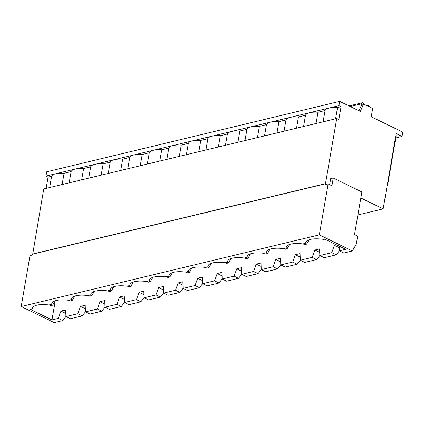 <?xml version="1.0" encoding="UTF-8"?>
<svg xmlns="http://www.w3.org/2000/svg" width="424" height="424" viewBox="0 0 424 424"><rect width="100%" height="100%" fill="white"/><g stroke="black" fill="none" stroke-linecap="round" stroke-linejoin="round"><path stroke-width="0.64" d="M360.829 197.982L383.164 208.873L396.17 133.565L402.058 136.438L402.8 132.15L371.249 116.764L372.68 108.459L363.516 103.991L360.336 111.443L339.693 101.378L46.714 171.799L45.972 176.087L48.076 177.11L46.131 188.378M32.5 254.071L325.484 183.656L336.73 118.535L43.752 188.95L32.574 254.978L29.993 255.598L21.2 306.515L319.336 234.859L352.36 250.96L356.277 244.155L357.665 236.115L354.506 234.573L361.868 191.966L333.259 178.016L331.918 185.786L328.134 183.942L319.336 234.859M32.712 254.177L325.69 183.756L325.553 184.562L328.134 183.942M336.539 244.839L334.398 245.353L331.748 252.672L336.211 254.845L324.296 257.707L319.834 255.534L319.595 248.915L314.868 250.049L319.723 252.418M331.748 252.672L319.834 255.534M314.868 250.049L312.218 257.363L316.675 259.541L304.761 262.403L300.303 260.23L300.06 253.605L295.337 254.744L292.687 262.058L280.773 264.921L280.529 258.301L275.801 259.44L273.151 266.754L261.237 269.616L260.999 262.997L256.271 264.131L253.621 271.45L241.707 274.312L241.468 267.692L236.74 268.827L234.09 276.141L222.176 279.008L221.932 272.388L217.205 273.522L214.56 280.836L202.646 283.698L202.402 277.079L197.674 278.218L195.024 285.532L183.11 288.394L182.871 281.774L178.144 282.909L175.494 290.228L163.579 293.09L163.335 286.47L158.613 287.605L155.963 294.919L144.049 297.786L143.805 291.166L139.077 292.3L136.427 299.614L124.513 302.482L124.274 295.857L119.547 296.996L116.897 304.31L104.982 307.172L104.744 300.552L100.016 301.692L97.366 309.006L85.452 311.868L85.208 305.248L80.481 306.382L77.836 313.702L65.921 316.564L65.678 309.944L60.95 311.078L65.805 313.447M312.218 257.363L300.303 260.23M292.687 262.058L297.144 264.232L285.23 267.099L280.773 264.921M273.151 266.754L277.614 268.927L265.7 271.789L261.237 269.616M253.621 271.45L258.084 273.623L246.169 276.485L241.707 274.312M234.09 276.141L238.548 278.319L226.633 281.181L222.176 279.008M214.56 280.836L219.017 283.009L207.103 285.877L202.646 283.698M195.024 285.532L199.487 287.705L187.572 290.567L183.11 288.394M175.494 290.228L179.951 292.401L168.037 295.263L163.579 293.09M155.963 294.919L160.42 297.097L148.506 299.959L144.049 297.786M136.427 299.614L140.89 301.787L128.976 304.655L124.513 302.482M116.897 304.31L121.359 306.483L109.445 309.35L104.982 307.172M97.366 309.006L101.824 311.179L89.909 314.041L85.452 311.868M77.836 313.702L82.293 315.875L70.379 318.737L65.921 316.564M60.95 311.078L58.3 318.392L62.763 320.571L54.224 322.622L21.2 306.515M58.3 318.392L51.956 319.919L30.411 309.419L32.208 308.985A17.623 6.233 -170.2 0 1 32.229 308.375A17.623 6.233 -170.2 0 1 48.93 304.967L51.744 304.289A17.623 6.233 -170.2 0 1 51.765 303.685A17.623 6.233 -170.2 0 1 68.46 300.272L71.274 299.598A17.623 6.233 -170.2 0 1 71.296 298.989A17.623 6.233 -170.2 0 1 87.996 295.576L90.805 294.903A17.623 6.233 -170.2 0 1 90.826 294.293A17.623 6.233 -170.2 0 1 107.526 290.885L110.341 290.207A17.623 6.233 -170.2 0 1 110.362 289.597A17.623 6.233 -170.2 0 1 127.057 286.189L129.871 285.511A17.623 6.233 -170.2 0 1 129.892 284.901A17.623 6.233 -170.2 0 1 146.587 281.494L149.402 280.815A17.623 6.233 -170.2 0 1 149.423 280.211A17.623 6.233 -170.2 0 1 166.123 276.798L168.932 276.125A17.623 6.233 -170.2 0 1 168.953 275.515A17.623 6.233 -170.2 0 1 185.654 272.102L188.468 271.429A17.623 6.233 -170.2 0 1 188.489 270.819A17.623 6.233 -170.2 0 1 205.184 267.412L207.999 266.733A17.623 6.233 -170.2 0 1 208.02 266.124A17.623 6.233 -170.2 0 1 224.72 262.716L227.529 262.037A17.623 6.233 -170.2 0 1 227.55 261.433A17.623 6.233 -170.2 0 1 244.251 258.02L247.065 257.347A17.623 6.233 -170.2 0 1 247.086 256.737A17.623 6.233 -170.2 0 1 263.781 253.324L266.595 252.651A17.623 6.233 -170.2 0 1 266.617 252.042A17.623 6.233 -170.2 0 1 283.311 248.634L286.126 247.955A17.623 6.233 -170.2 0 1 286.147 247.346A17.623 6.233 -170.2 0 1 302.847 243.938L305.656 243.259A17.623 6.233 -170.2 0 1 305.678 242.655A17.623 6.233 -170.2 0 1 322.378 239.242L324.175 238.813L345.714 249.312L339.37 250.838L343.827 253.011L352.36 250.96M62.763 320.571L65.916 316.49M82.293 315.875L85.447 311.799M101.824 311.179L104.982 307.103M121.359 306.483L124.513 302.407M140.89 301.787L144.043 297.712M160.42 297.097L163.579 293.021M179.951 292.401L183.11 288.325M199.487 287.705L202.64 283.63M219.017 283.009L222.171 278.934M238.548 278.319L241.707 274.238M258.084 273.623L261.237 269.547M277.614 268.927L280.768 264.852M297.144 264.232L300.303 260.156M316.675 259.541L319.834 255.46M336.211 254.845L339.364 250.769M333.259 178.016L330.683 178.637L329.639 184.673M336.73 118.535L338.834 119.557L341.055 106.694L338.951 105.666L329.188 108.014A16.282 5.761 9.8 0 1 337.531 107.542L335.58 118.81M339.693 101.378L338.951 105.666M45.972 176.087L329.188 108.014A16.282 5.761 9.8 0 0 325.054 110.542L323.104 121.805M48.076 177.11L51.606 176.262A16.282 5.761 9.8 0 1 55.74 173.739A16.282 5.761 9.8 0 1 64.082 173.268L62.132 184.53M51.606 176.262L49.656 187.53M64.082 173.268L71.137 171.572L69.192 182.834M71.137 171.572A16.282 5.761 9.8 0 1 75.271 169.043A16.282 5.761 9.8 0 1 83.613 168.572L81.668 179.84M83.613 168.572L90.667 166.876L88.722 178.144M90.667 166.876A16.282 5.761 9.8 0 1 94.801 164.353A16.282 5.761 9.8 0 1 103.143 163.876L101.198 175.144M103.143 163.876L110.198 162.18L108.253 173.448M110.198 162.18A16.282 5.761 9.8 0 1 114.337 159.657A16.282 5.761 9.8 0 1 122.674 159.18L120.729 170.448M122.674 159.18L129.733 157.484L127.788 168.752M129.733 157.484A16.282 5.761 9.8 0 1 133.867 154.961A16.282 5.761 9.8 0 1 142.21 154.49L140.264 165.752M142.21 154.49L149.264 152.794L147.319 164.056M149.264 152.794A16.282 5.761 9.8 0 1 153.398 150.266A16.282 5.761 9.8 0 1 161.74 149.794L159.795 161.062M161.74 149.794L168.794 148.098L166.849 159.366M168.794 148.098A16.282 5.761 9.8 0 1 172.928 145.57A16.282 5.761 9.8 0 1 181.271 145.098L179.326 156.366M181.271 145.098L188.33 143.402L186.38 154.67M188.33 143.402A16.282 5.761 9.8 0 1 192.464 140.879A16.282 5.761 9.8 0 1 200.806 140.402L198.856 151.67M200.806 140.402L207.861 138.706L205.916 149.974M207.861 138.706A16.282 5.761 9.8 0 1 211.995 136.184A16.282 5.761 9.8 0 1 220.337 135.712L218.392 146.974M220.337 135.712L227.391 134.016L225.446 145.278M227.391 134.016A16.282 5.761 9.8 0 1 231.525 131.488A16.282 5.761 9.8 0 1 239.867 131.016L237.922 142.279M239.867 131.016L246.922 129.32L244.977 140.583M246.922 129.32A16.282 5.761 9.8 0 1 251.056 126.792A16.282 5.761 9.8 0 1 259.398 126.32L257.453 137.588M259.398 126.32L266.458 124.624L264.512 135.892M266.458 124.624A16.282 5.761 9.8 0 1 270.591 122.101A16.282 5.761 9.8 0 1 278.934 121.624L276.983 132.892M278.934 121.624L285.988 119.928L284.043 131.196M285.988 119.928A16.282 5.761 9.8 0 1 290.122 117.406A16.282 5.761 9.8 0 1 298.464 116.929L296.519 128.196M298.464 116.929L305.519 115.233L303.573 126.5M305.519 115.233A16.282 5.761 9.8 0 1 309.653 112.71A16.282 5.761 9.8 0 1 317.995 112.238L316.05 123.501M317.995 112.238L325.054 110.542M337.531 107.542L341.055 106.694M363.516 103.991L361.762 104.41L359.027 110.807M395.931 134.933A14.538 5.141 9.8 0 1 396.101 136.131L387.616 185.267L387.07 186.237M357.898 214.942L383.164 208.873M402.058 136.438L395.788 137.943M363.898 104.172A1.744 1.261 76.5 0 0 362.26 102.756A1.744 1.261 76.5 0 0 361.402 103.838L360.994 106.207M369.617 106.965A1.744 1.261 76.5 0 0 367.979 105.544A1.744 1.261 76.5 0 0 367.438 105.899M55.258 300.78L51.956 319.919M339.37 250.838L339.195 246.132M322.622 239.184L324.164 239.936L325.717 239.565M309.144 239.761L306.589 244.16L305.041 243.408M303.091 243.88L304.633 244.632L306.589 244.16M289.613 244.457L287.053 248.856L285.511 248.104M283.555 248.575L285.103 249.328L287.053 248.856M270.083 249.153L267.523 253.552L265.981 252.799M264.025 253.266L265.567 254.018L267.523 253.552M250.547 253.849L247.992 258.248L246.445 257.495M244.494 257.962L246.037 258.714L247.992 258.248M231.016 258.539L228.457 262.938L226.914 262.186M224.964 262.657L226.506 263.41L228.457 262.938M211.486 263.235L208.926 267.634L207.384 266.882M205.428 267.353L206.976 268.106L208.926 267.634M191.95 267.931L189.396 272.33L187.853 271.577M185.898 272.044L187.44 272.796L189.396 272.33M172.42 272.627L169.865 277.026L168.317 276.273M166.367 276.74L167.909 277.492L169.865 277.026M152.889 277.317L150.329 281.716L148.787 280.964M146.831 281.435L148.379 282.188L150.329 281.716M133.359 282.013L130.799 286.412L129.256 285.659M127.301 286.131L128.843 286.884L130.799 286.412M113.823 286.709L111.268 291.108L109.721 290.355M107.77 290.822L109.312 291.579L111.268 291.108M94.292 291.405L91.732 295.804L90.19 295.051M88.24 295.517L89.782 296.27L91.732 295.804M74.762 296.095L72.202 300.494L70.66 299.741M68.704 300.213L70.252 300.966L72.202 300.494M55.226 300.791L52.671 305.19L51.129 304.437M49.173 304.909L50.716 305.662L52.671 305.19M32.208 308.985L32.415 307.798M51.744 304.289L51.945 303.102M71.274 299.598L71.481 298.406M90.805 294.903L91.012 293.715M110.341 290.207L110.542 289.02M129.871 285.511L130.078 284.324M149.402 280.815L149.608 279.628M168.932 276.125L169.139 274.932M188.468 271.429L188.669 270.242M207.999 266.733L208.205 265.546M227.529 262.037L227.736 260.85M247.065 257.347L247.266 256.154M266.595 252.651L266.802 251.464M286.126 247.955L286.333 246.768M305.656 243.259L305.863 242.072M334.398 245.353L339.253 247.722M295.337 254.744L300.192 257.108M275.801 259.44L280.656 261.804M256.271 264.131L261.126 266.5M236.74 268.827L241.595 271.196M217.205 273.522L222.059 275.892M197.674 278.218L202.529 280.582M178.144 282.909L182.998 285.278M158.613 287.605L163.468 289.974M139.077 292.3L143.932 294.669M119.547 296.996L124.402 299.36M100.016 301.692L104.871 304.056M80.481 306.382L85.335 308.751M361.402 103.838L350.235 106.519M349.031 105.931L362.26 102.756M367.126 105.751L367.979 105.544"/></g></svg>
